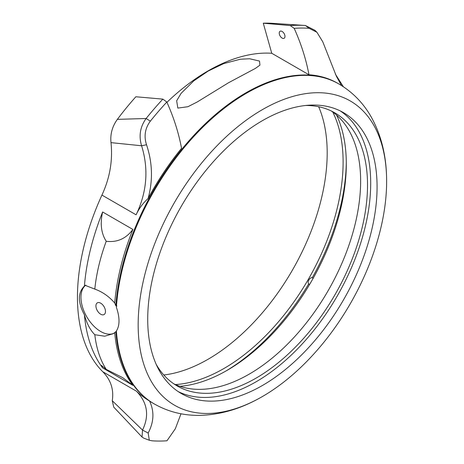 <?xml version="1.0" encoding="UTF-8"?>
<svg xmlns="http://www.w3.org/2000/svg" width="464" height="464" viewBox="0 0 464 464"><rect width="100%" height="100%" fill="white"/><g stroke="black" fill="none" stroke-linecap="round" stroke-linejoin="round"><path stroke-width="0.7" d="M313.171 278.278L312.243 277.745A3.602 2.082 120 0 0 310.7 278.035A3.602 2.082 120 0 0 308.415 280.987A3.602 2.082 120 0 0 308.67 283.927A172.985 99.876 -60 0 1 225.585 371.212M282.106 31.459A4.054 2.343 -120 0 0 280.082 31.256A4.054 2.343 -120 0 0 279.461 34.504A4.054 2.343 -120 0 0 282.106 38.077A4.054 2.343 -120 0 0 284.136 38.28A4.054 2.343 -120 0 0 284.757 35.032A4.054 2.343 -120 0 0 282.106 31.459M100.705 303.183A6.757 3.903 -120 0 0 97.324 302.847A6.757 3.903 -120 0 0 96.292 308.264A6.757 3.903 -120 0 0 100.705 314.221A6.757 3.903 -120 0 0 104.081 314.551A6.757 3.903 -120 0 0 105.119 309.14A6.757 3.903 -120 0 0 100.705 303.183M132.89 229.448L102.625 211.978C99.975 223.596 101.175 233.357 106.233 241.274C117.131 242.614 126.017 238.67 132.89 229.448A184.701 106.639 120 0 0 114.718 303.021C109.104 296.525 102.532 291.908 95.01 289.182L85.243 285.372L84.645 285.836C77.662 292.546 77.662 302.354 84.645 315.259L84.547 315.317C86.878 323.727 90.3 330.194 94.813 334.724L104.696 336.209L113.326 333.662L115.838 331.69A184.701 106.639 -60 0 0 153.607 403.552L152.905 403.146A184.701 106.639 -60 0 1 149.594 401.093C154.437 411.4 153.961 422.049 148.161 433.04L149.315 440.249L152.047 440.8A225.98 130.471 120 0 0 166.97 440.771L175.322 428.777L181.001 413.784M85.846 285.099A27.933 16.124 -120 0 0 82.72 307.736A27.933 16.124 -120 0 0 100.705 331.505A27.933 16.124 -120 0 0 114.092 333.193M318.664 106.743A168.484 97.272 -60 0 1 208.052 359.275A168.484 97.272 -60 0 1 163.792 374.987M332.758 112.004A168.484 97.272 -60 0 1 223.979 368.474A168.484 97.272 -60 0 1 175.398 384.563M336.522 115.026A168.484 97.272 -60 0 1 227.163 370.313A168.484 97.272 -60 0 1 179.899 386.309M331.348 111.006A157.673 91.031 -60 0 1 351.19 238.368A157.673 91.031 -60 0 1 249.145 374.175A157.673 91.031 -60 0 1 173.826 383.838M305.677 105.479A157.673 91.031 -60 0 1 334.863 112.862A157.673 91.031 -60 0 1 359.032 239.209A157.673 91.031 -60 0 1 256.029 378.148A157.673 91.031 -60 0 1 177.19 385.955A157.673 91.031 -60 0 1 156.206 364.379M340.24 110.908A162.174 93.635 -60 0 1 361.091 241.819A162.174 93.635 -60 0 1 256.029 381.826A162.174 93.635 -60 0 1 178.188 391.587M262.398 120.669A162.174 93.635 -60 0 1 343.488 112.642A162.174 93.635 -60 0 1 368.346 242.591A162.174 93.635 -60 0 1 262.398 385.503A162.174 93.635 -60 0 1 181.314 393.536A162.174 93.635 -60 0 1 156.449 263.581A162.174 93.635 -60 0 1 262.398 120.669M257.868 399.057C238.6 409.503 219.107 414.938 199.387 415.373C183.141 415.576 168.096 411.759 154.245 403.918A184.701 106.639 -60 0 1 116.394 330.971C119.88 325.479 119.88 317.591 116.394 307.301A184.701 106.639 -60 0 1 246.599 93.16A184.701 106.639 -60 0 1 338.946 84.007C352.657 92.087 363.486 103.205 371.438 117.375C380.921 134.664 385.955 154.268 386.547 176.181A175.688 101.436 -60 0 1 262.398 396.54A175.688 101.436 -60 0 1 257.868 399.057A175.688 101.436 -60 0 1 138.185 322.184A175.688 101.436 -60 0 1 262.398 109.637A175.688 101.436 -60 0 1 386.547 176.181M116.893 306.06L115.838 305.753A184.701 106.639 -60 0 1 245.961 92.788A184.701 106.639 -60 0 1 338.308 83.642A184.701 106.639 -60 0 1 338.627 83.827M228.549 82.737L197.235 101.976L187.92 106.714L177.828 108.1L176.662 100.781L181.105 93.334L193.801 80.84L208.249 71.015L223.677 63.609L240.306 59.23L249.644 58.766L259.515 61.062L259.927 65.157L255.333 68.434L228.549 82.737M166.947 102.3A184.701 106.639 -60 0 1 208.052 70.905A184.701 106.639 -60 0 1 271.759 53.279L308.96 74.762A184.701 106.639 -60 0 1 337.606 83.236L338.308 83.642M148.057 198.575A184.701 106.639 -60 0 1 181.546 148.323C178.698 132.988 173.791 117.554 166.831 102.034A226.235 130.616 120 0 0 150.353 121.15C145.046 128.267 143.77 136.132 146.52 144.751C152.528 162.684 153.045 180.624 148.057 198.575C142.987 203.133 139.003 208.545 136.097 214.815C146.972 192.05 148.805 169.035 141.59 145.771L111 142.634C110.13 134.189 112.253 126.428 117.369 119.358L146.131 118.506A226.925 131.016 -60 0 1 162.852 99.122L135.859 96.761A212.158 122.49 -60 0 0 117.369 119.358M149.315 440.249L143.852 438.196L142.036 437.042L113.726 407.09L112.265 400.728C113.987 389.563 110.832 379.906 102.793 371.763A184.701 106.639 -60 0 1 101.929 195.083L136.097 214.815M112.265 400.728L142.523 430.076C149.501 415.616 147.477 402.653 136.457 391.193C139.623 394.296 144.002 397.596 149.594 401.093M153.932 403.738A184.701 106.639 -60 0 1 153.607 403.552M114.718 332.769A184.701 106.639 120 0 0 132.89 385.369L122.769 377.708L106.233 369.373L101.355 365.342L102.625 367.894L132.89 385.369M84.645 315.259L84.442 315.149A184.701 106.639 120 0 0 102.625 367.894M102.625 211.978A184.701 106.639 120 0 0 84.442 285.72L84.547 285.894M115.838 305.753L114.718 303.021M308.67 283.927L309.604 284.467M346.289 162.145A172.985 99.876 -60 0 1 312.243 277.745M116.418 331.261L115.838 331.69M341.51 85.55L336.417 76.328L322.782 41.812L316.929 32.283L309.134 28.31A226.333 130.674 120 0 0 294.193 28.356L290.267 25.561L263.274 23.2A212.158 122.49 -60 0 1 272.583 23.333L304.657 25.45A226.925 131.016 -60 0 1 305.411 25.503L314.928 30.305L316.929 32.283M308.96 74.762C306.107 59.38 301.182 43.912 294.193 28.356M290.267 25.561A226.925 131.016 -60 0 1 304.657 25.45M263.274 23.2L271.759 53.279M111 142.634C112.862 160.585 109.84 178.072 101.929 195.083M162.852 99.122L166.831 102.034M335.339 74.06L343.354 86.739M146.52 144.751L141.59 145.771C138.637 135.871 140.151 126.782 146.131 118.506L150.353 121.15M142.036 437.042L142.523 430.076L148.161 433.04M94.813 289.113C96.39 273.632 100.195 257.688 106.233 241.274M106.233 369.373C100.189 359.913 96.379 348.36 94.813 334.724M305.411 25.503L309.134 28.31M102.793 371.763L136.457 391.193"/></g></svg>
